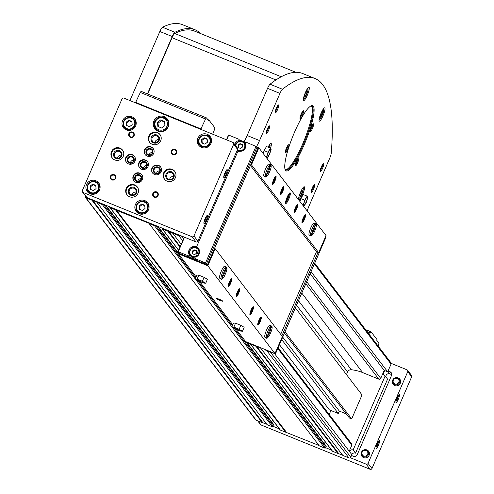 <?xml version="1.0" encoding="UTF-8"?>
<svg xmlns="http://www.w3.org/2000/svg" width="494" height="494" viewBox="0 0 494 494"><rect width="100%" height="100%" fill="white"/><g stroke="black" fill="none" stroke-linecap="round" stroke-linejoin="round"><path stroke-width="0.74" d="M346.455 374.569L347.597 371.933A3.594 3.501 -37.4 0 1 351.339 369.74A43.108 42.002 -37.4 0 1 362.664 372.593L378.855 379.176A1.439 1.402 -37.4 0 0 380.726 378.392L384.184 370.401L385.129 370.784A2.871 2.797 -37.4 0 0 385.159 375.959L353.117 449.997A2.871 2.797 -37.4 0 0 349.419 451.454M329.183 414.491L330.918 410.483M349.221 451.195L351.802 445.23A1.439 1.402 -37.4 0 0 351.642 443.822L278.116 347.788M385.129 370.784L387.71 371.834L391.057 364.103A1.439 1.402 -37.4 0 0 390.89 362.695L314.715 263.197M85.437 195.871L85.32 196.143A1.439 1.402 -37.4 0 0 86.055 197.983L96.614 201.966L267.118 424.679L272.54 426.884A0.716 0.698 -37.4 0 0 273.478 426.495L273.929 425.445A0.716 0.698 -37.4 0 0 273.849 424.741L105.796 205.238M85.481 197.551L255.651 419.814A1.439 1.402 -37.4 0 0 256.219 420.252L266.779 424.235M96.954 202.417L102.375 204.615A0.716 0.698 -37.4 0 0 103.314 204.226L109.841 206.881A0.716 0.698 -37.4 0 0 109.921 207.585L280.086 429.848A0.716 0.698 -37.4 0 0 280.376 430.07L319.001 445.458M109.921 207.585A0.716 0.698 -37.4 0 0 110.211 207.801L148.836 223.189L319.34 445.903L324.768 448.107A0.716 0.698 -37.4 0 0 325.7 447.718L326.157 446.669A0.716 0.698 -37.4 0 0 326.071 445.971L246.42 341.922M149.176 223.64L154.603 225.844A0.716 0.698 -37.4 0 0 155.536 225.449L162.063 228.105A0.716 0.698 -37.4 0 0 162.433 229.025L178.754 235.657A1.439 1.402 -37.4 0 0 180.168 235.459L196.013 241.899A1.439 1.402 -37.4 0 0 197.884 241.121L237.577 149.386A1.439 1.402 -37.4 0 0 237.416 147.984L233.483 142.846A1.439 1.402 -37.4 0 0 232.909 142.414L123.895 98.108A1.439 1.402 -37.4 0 0 122.024 98.886L82.325 190.622A1.439 1.402 -37.4 0 0 83.066 192.462L192.08 236.768A1.439 1.402 -37.4 0 0 193.951 235.99L233.65 144.254A1.439 1.402 -37.4 0 0 233.483 142.846M162.063 228.105L180.168 235.459M109.841 206.881L155.536 225.449L195.643 277.838M82.492 192.024L86.419 197.155A1.439 1.402 -37.4 0 0 86.993 197.594L103.314 204.226L273.478 426.495L279.345 428.878M281.679 339.545L338.279 413.472L329.344 409.847L279.456 344.682M260.221 347.535L342.842 455.456L348.918 457.926A1.439 1.402 -37.4 0 0 350.789 457.141L351.87 454.653L274.429 353.506M181.205 244.32L172.678 233.187M250.322 343.978L332.314 451.071A0.716 0.698 -37.4 0 0 332.598 451.294L338.019 453.498L255.917 346.251M180.001 247.093L167.855 231.229M285.798 432.275L115.633 210.006M262.295 422.722L92.131 200.453M387.71 371.834L311.041 271.688M338.019 453.498L342.503 455.005M384.184 370.401L310.164 273.719M262.864 422.642L92.699 200.379M271.218 421.308L272.991 420.573M286.366 432.194L116.201 209.925M323.447 442.538L325.213 441.797M338.588 453.418L256.824 346.621M180.23 246.574L168.423 231.149M284.458 333.129L349.437 418.01L351.672 418.918L362.046 394.934L295.387 307.867M338.279 413.472L339.316 411.076L282.716 337.149M339.316 411.076L346.306 413.916M351.672 418.918L285.013 331.845M226.11 174.401A4.31 0.84 -67.9 0 1 223.776 177.482A4.31 0.84 -67.9 0 1 224.739 173.314A4.31 0.84 -67.9 0 1 226.956 169.652A4.31 0.84 -67.9 0 1 226.11 174.401M206.264 220.268A4.31 0.84 -67.9 0 1 203.923 223.35A4.31 0.84 -67.9 0 1 204.893 219.182A4.31 0.84 -67.9 0 1 207.103 215.52A4.31 0.84 -67.9 0 1 206.264 220.268M131.935 116.782A7.188 7.002 142.6 0 1 133.355 128.897A7.188 7.002 142.6 0 1 123.519 119.085A7.188 7.002 142.6 0 1 131.935 116.782M144.791 200.595A7.188 7.002 142.6 0 1 146.212 212.71A7.188 7.002 142.6 0 1 136.375 202.898A7.188 7.002 142.6 0 1 144.791 200.595M207.258 134.294A7.188 7.002 142.6 0 1 208.672 146.409A7.188 7.002 142.6 0 1 198.841 136.597A7.188 7.002 142.6 0 1 207.258 134.294M95.83 180.699A7.188 7.002 142.6 0 1 97.25 192.808A7.188 7.002 142.6 0 1 87.413 183.002A7.188 7.002 142.6 0 1 95.83 180.699M164.224 116.658A7.904 7.7 142.6 0 1 165.786 129.978A7.904 7.7 142.6 0 1 154.968 119.19A7.904 7.7 142.6 0 1 164.224 116.658M156.604 191.913A2.871 2.797 142.6 0 1 157.166 196.766A2.871 2.797 142.6 0 1 152.646 194.926A2.871 2.797 142.6 0 1 156.604 191.913M175.037 149.324A2.871 2.797 142.6 0 1 175.598 154.177A2.871 2.797 142.6 0 1 171.072 152.337A2.871 2.797 142.6 0 1 175.037 149.324M132.602 132.083A2.871 2.797 142.6 0 1 133.164 136.931A2.871 2.797 142.6 0 1 128.644 135.09A2.871 2.797 142.6 0 1 132.602 132.083M114.176 174.672A2.871 2.797 142.6 0 1 114.732 179.52A2.871 2.797 142.6 0 1 110.211 177.686A2.871 2.797 142.6 0 1 114.176 174.672M134.683 184.929A6.465 6.298 142.6 0 1 135.961 195.834A6.465 6.298 142.6 0 1 127.106 187.004A6.465 6.298 142.6 0 1 134.683 184.929M119.912 148.107A6.465 6.298 142.6 0 1 121.191 159.012A6.465 6.298 142.6 0 1 112.336 150.182A6.465 6.298 142.6 0 1 119.912 148.107M157.364 132.509A6.465 6.298 142.6 0 1 158.642 143.414A6.465 6.298 142.6 0 1 149.793 134.584A6.465 6.298 142.6 0 1 157.364 132.509M172.134 169.337A6.465 6.298 142.6 0 1 173.413 180.236A6.465 6.298 142.6 0 1 164.564 171.406A6.465 6.298 142.6 0 1 172.134 169.337M139.783 173.135A5.026 4.903 142.6 0 1 140.778 181.613A5.026 4.903 142.6 0 1 133.893 174.753A5.026 4.903 142.6 0 1 139.783 173.135M132.398 154.727A5.026 4.903 142.6 0 1 133.392 163.205A5.026 4.903 142.6 0 1 126.507 156.339A5.026 4.903 142.6 0 1 132.398 154.727M151.127 146.928A5.026 4.903 142.6 0 1 152.121 155.406A5.026 4.903 142.6 0 1 145.236 148.54A5.026 4.903 142.6 0 1 151.127 146.928M158.512 165.336A5.026 4.903 142.6 0 1 159.506 173.814A5.026 4.903 142.6 0 1 152.621 166.953A5.026 4.903 142.6 0 1 158.512 165.336M145.458 160.031A5.026 4.903 142.6 0 1 146.452 168.51A5.026 4.903 142.6 0 1 139.567 161.643A5.026 4.903 142.6 0 1 145.458 160.031M234.347 328.399L325.7 447.718L331.567 450.102M350.332 457.728L366.178 464.169A1.439 1.402 -37.4 0 0 368.049 463.384L407.748 371.655A1.439 1.402 -37.4 0 0 407.007 369.815L391.168 363.374M257.67 420.839L260.517 424.556A1.439 1.402 -37.4 0 0 261.091 424.994L370.105 469.3A1.439 1.402 -37.4 0 0 371.976 468.522L411.675 376.786A1.439 1.402 -37.4 0 0 411.508 375.384L407.581 370.247M398.281 399.288A4.31 0.84 -67.9 0 1 395.941 402.369A4.31 0.84 -67.9 0 1 396.91 398.201A4.31 0.84 -67.9 0 1 399.127 394.539A4.31 0.84 -67.9 0 1 398.281 399.288M378.429 445.156A4.31 0.84 -67.9 0 1 376.095 448.231A4.31 0.84 -67.9 0 1 377.058 444.069A4.31 0.84 -67.9 0 1 379.275 440.407A4.31 0.84 -67.9 0 1 378.429 445.156M392.94 379.627A4.205 4.094 -37.4 0 0 394.823 385.548A4.205 4.094 -37.4 0 0 400.634 381.961A4.205 4.094 -37.4 0 0 395.391 377.749M361.75 451.701A4.205 4.094 -37.4 0 0 363.633 457.623A4.205 4.094 -37.4 0 0 369.438 454.042A4.205 4.094 -37.4 0 0 364.202 449.83M351.5 455.505L353.457 456.302A2.871 2.797 -37.4 0 0 357.205 454.739L391.514 375.459A2.871 2.797 -37.4 0 0 390.038 371.778L388.08 370.982M391.73 374.637L389.84 373.872A2.871 2.797 -37.4 0 0 385.882 376.903M353.117 449.997L355.532 453.159L387.574 379.114L385.159 375.959M355.532 453.159A2.871 2.797 -37.4 0 0 351.833 454.61M351.623 455.227A2.871 2.797 -37.4 0 0 351.567 455.536M206.43 216.211A3.532 0.692 -67.9 0 1 205.448 219.842A3.532 0.692 -67.9 0 1 203.923 222.386M378.602 441.093A3.532 0.692 -67.9 0 1 377.614 444.73A3.532 0.692 -67.9 0 1 376.088 447.268M398.448 395.231A3.532 0.692 -67.9 0 1 397.466 398.862A3.532 0.692 -67.9 0 1 395.941 401.4M226.277 170.344A3.532 0.692 -67.9 0 1 225.295 173.974A3.532 0.692 -67.9 0 1 223.77 176.519M139.641 167.88A5.026 4.903 142.6 0 1 145.773 160.445A5.026 4.903 142.6 0 1 147.613 161.773M145.205 161.754A3.594 3.501 142.6 0 1 145.903 167.818A3.594 3.501 142.6 0 1 140.253 165.521A3.594 3.501 142.6 0 1 145.205 161.754M145.045 162.433A2.97 2.896 142.6 0 1 145.631 167.441A2.97 2.896 142.6 0 1 141.562 163.384A2.97 2.896 142.6 0 1 145.045 162.433M143.519 168.053A2.97 2.896 142.6 0 1 146.774 165.558M152.695 173.184A5.026 4.903 142.6 0 1 158.827 165.749A5.026 4.903 142.6 0 1 160.674 167.077M158.259 167.058A3.594 3.501 142.6 0 1 158.957 173.122A3.594 3.501 142.6 0 1 153.307 170.825A3.594 3.501 142.6 0 1 158.259 167.058M158.099 167.738A2.97 2.896 142.6 0 1 158.685 172.746A2.97 2.896 142.6 0 1 154.622 168.689A2.97 2.896 142.6 0 1 158.099 167.738M156.573 173.357A2.97 2.896 142.6 0 1 159.828 170.868M145.31 154.77A5.026 4.903 142.6 0 1 151.442 147.335A5.026 4.903 142.6 0 1 153.288 148.669M150.874 148.651A3.594 3.501 142.6 0 1 151.572 154.715A3.594 3.501 142.6 0 1 145.921 152.411A3.594 3.501 142.6 0 1 150.874 148.651M150.713 149.33A2.97 2.896 142.6 0 1 151.3 154.332A2.97 2.896 142.6 0 1 147.237 150.281A2.97 2.896 142.6 0 1 150.713 149.33M149.188 154.943A2.97 2.896 142.6 0 1 152.442 152.455M126.588 162.569A5.026 4.903 142.6 0 1 132.713 155.135A5.026 4.903 142.6 0 1 134.559 156.468M132.145 156.45A3.594 3.501 142.6 0 1 132.849 162.514A3.594 3.501 142.6 0 1 127.193 160.21A3.594 3.501 142.6 0 1 132.145 156.45M131.984 157.129A2.97 2.896 142.6 0 1 132.571 162.131A2.97 2.896 142.6 0 1 128.508 158.08A2.97 2.896 142.6 0 1 131.984 157.129M130.459 162.742A2.97 2.896 142.6 0 1 133.713 160.254M133.967 180.983A5.026 4.903 142.6 0 1 140.098 173.548A5.026 4.903 142.6 0 1 141.945 174.876M139.53 174.857A3.594 3.501 142.6 0 1 140.234 180.921A3.594 3.501 142.6 0 1 134.578 178.624A3.594 3.501 142.6 0 1 139.53 174.857M139.37 175.537A2.97 2.896 142.6 0 1 139.956 180.545A2.97 2.896 142.6 0 1 135.893 176.488A2.97 2.896 142.6 0 1 139.37 175.537M137.845 181.156A2.97 2.896 142.6 0 1 141.099 178.667M164.663 179.427A6.465 6.298 142.6 0 1 172.548 169.874A6.465 6.298 142.6 0 1 174.913 171.579M171.696 171.838A4.31 4.199 142.6 0 1 172.536 179.112A4.31 4.199 142.6 0 1 165.756 176.358A4.31 4.199 142.6 0 1 171.696 171.838M171.498 172.69A3.532 3.439 142.6 0 1 172.196 178.643A3.532 3.439 142.6 0 1 167.361 173.82A3.532 3.439 142.6 0 1 171.498 172.69M169.67 179.365A3.532 3.439 142.6 0 1 173.555 176.395M149.892 142.605A6.465 6.298 142.6 0 1 157.777 133.053A6.465 6.298 142.6 0 1 160.149 134.751M156.925 135.016A4.31 4.199 142.6 0 1 157.765 142.291A4.31 4.199 142.6 0 1 150.985 139.536A4.31 4.199 142.6 0 1 156.925 135.016M156.728 135.869A3.532 3.439 142.6 0 1 157.425 141.821A3.532 3.439 142.6 0 1 152.59 136.999A3.532 3.439 142.6 0 1 156.728 135.869M154.9 142.544A3.532 3.439 142.6 0 1 158.784 139.574M112.441 158.204A6.465 6.298 142.6 0 1 120.326 148.651A6.465 6.298 142.6 0 1 122.691 150.349M119.474 150.614A4.31 4.199 142.6 0 1 120.314 157.889A4.31 4.199 142.6 0 1 113.527 155.135A4.31 4.199 142.6 0 1 119.474 150.614M119.27 151.46A3.532 3.439 142.6 0 1 119.968 157.419A3.532 3.439 142.6 0 1 115.133 152.597A3.532 3.439 142.6 0 1 119.27 151.46M117.442 158.142A3.532 3.439 142.6 0 1 121.333 155.165M127.211 195.025A6.465 6.298 142.6 0 1 135.097 185.472A6.465 6.298 142.6 0 1 137.462 187.17M134.245 187.436A4.31 4.199 142.6 0 1 135.084 194.71A4.31 4.199 142.6 0 1 128.298 191.956A4.31 4.199 142.6 0 1 134.245 187.436M134.041 188.288A3.532 3.439 142.6 0 1 134.739 194.241A3.532 3.439 142.6 0 1 129.903 189.418A3.532 3.439 142.6 0 1 134.041 188.288M132.213 194.963A3.532 3.439 142.6 0 1 136.103 191.993M114.034 175.265A2.328 2.272 142.6 0 1 114.497 179.192A2.328 2.272 142.6 0 1 111.304 176.012A2.328 2.272 142.6 0 1 114.034 175.265M132.466 132.676A2.328 2.272 142.6 0 1 132.923 136.603A2.328 2.272 142.6 0 1 129.737 133.423A2.328 2.272 142.6 0 1 132.466 132.676M174.895 149.917A2.328 2.272 142.6 0 1 175.358 153.844A2.328 2.272 142.6 0 1 172.165 150.664A2.328 2.272 142.6 0 1 174.895 149.917M156.468 192.512A2.328 2.272 142.6 0 1 156.925 196.439A2.328 2.272 142.6 0 1 153.739 193.259A2.328 2.272 142.6 0 1 156.468 192.512M165.502 118.307A7.904 7.7 142.6 0 1 167.954 119.925M155.517 129.447A7.904 7.7 142.6 0 1 154.597 126.649M157.666 130.935A7.188 7.002 142.6 0 1 156.66 129.873L155.598 128.489C153.047 120.697 155.888 117.053 164.125 117.553L167.009 119.752A7.188 7.002 142.6 0 1 165.558 129.681A7.188 7.002 142.6 0 1 155.727 119.869A7.188 7.002 142.6 0 1 167.009 119.752L168.071 121.141A7.188 7.002 142.6 0 1 168.831 122.389M164.953 125.495L164.49 121.456L160.717 119.925L157.419 122.432L157.882 126.476L161.655 128.008L164.953 125.495M164.551 122.012L161.31 120.697L160.717 119.925M161.31 120.697L158.006 123.204L157.419 122.432M158.006 123.204L158.407 126.692M94.687 181.582A7.188 7.002 142.6 0 1 99.183 183.614M87.864 192.277A7.188 7.002 142.6 0 1 87.08 187.405M91.717 194.235A6.107 5.953 142.6 0 1 89.204 192.351L87.111 188.177L88 184.361L90.55 182.051L95.533 181.854L97.979 183.719A6.107 5.953 142.6 0 1 96.75 192.154A6.107 5.953 142.6 0 1 88.389 183.817A6.107 5.953 142.6 0 1 97.979 183.719L98.905 184.923A6.107 5.953 142.6 0 1 100.072 187.844M96.089 188.578L95.713 185.349L92.699 184.12L90.056 186.127L90.433 189.363L93.446 190.591L96.089 188.578M206.109 135.177A7.188 7.002 142.6 0 1 210.611 137.209M199.292 145.872A7.188 7.002 142.6 0 1 198.508 141M203.139 147.83A6.107 5.953 142.6 0 1 200.632 145.946L198.532 141.772L199.422 137.956L201.978 135.646L206.961 135.455L209.407 137.313A6.107 5.953 142.6 0 1 208.172 145.755A6.107 5.953 142.6 0 1 199.817 137.418A6.107 5.953 142.6 0 1 209.407 137.313L210.327 138.524A6.107 5.953 142.6 0 1 211.494 141.438M207.511 142.179L207.14 138.944L204.127 137.715L201.484 139.728L201.855 142.957L204.874 144.186L207.511 142.179M143.643 201.478A7.188 7.002 142.6 0 1 148.144 203.509M136.826 212.173A7.188 7.002 142.6 0 1 136.041 207.301M140.673 214.13A6.107 5.953 142.6 0 1 138.166 212.247L136.066 208.073L136.962 204.257L139.512 201.947L144.495 201.756L146.94 203.614A6.107 5.953 142.6 0 1 145.711 212.056A6.107 5.953 142.6 0 1 137.351 203.719A6.107 5.953 142.6 0 1 146.94 203.614L147.867 204.825A6.107 5.953 142.6 0 1 149.027 207.739M145.045 208.48L144.674 205.245L141.661 204.016L139.018 206.029L139.388 209.258L142.408 210.487L145.045 208.48M130.787 117.665A7.188 7.002 142.6 0 1 135.288 119.696M123.969 128.36A7.188 7.002 142.6 0 1 123.185 123.488M127.816 130.317A6.107 5.953 142.6 0 1 125.309 128.434L123.21 124.26L124.099 120.443L126.655 118.134L131.639 117.936L134.084 119.801A6.107 5.953 142.6 0 1 132.849 128.242A6.107 5.953 142.6 0 1 124.494 119.906A6.107 5.953 142.6 0 1 134.084 119.801L135.004 121.011A6.107 5.953 142.6 0 1 136.171 123.926M132.188 124.661L131.818 121.431L128.804 120.203L126.161 122.216L126.532 125.445L129.552 126.674L132.188 124.661M95.768 185.812L93.193 184.762L92.699 184.12M93.193 184.762L90.55 186.769L90.056 186.127M90.55 186.769L90.871 189.542M131.873 121.895L129.292 120.845L128.804 120.203M129.292 120.845L126.649 122.852L126.161 122.216M126.649 122.852L126.97 125.624M144.73 205.708L142.149 204.658L141.661 204.016M142.149 204.658L139.506 206.671L139.018 206.029M139.506 206.671L139.827 209.437M207.196 139.407L204.615 138.357L204.127 137.715M204.615 138.357L201.972 140.37L201.484 139.728M201.972 140.37L202.293 143.137M212.704 134.201A45.979 8.978 112.1 0 0 214.489 129.521A2.155 0.42 112.1 0 0 214.822 127.73L208.925 120.03L208.585 120.61L206.535 117.936A2.155 0.42 112.1 0 0 206.498 117.899A2.155 0.42 112.1 0 0 205.621 119.011A45.979 8.978 112.1 0 0 200.99 128.922L200.823 129.372M206.443 117.899L141.253 91.402A2.155 0.42 112.1 0 0 141.216 91.371A2.155 0.42 112.1 0 0 140.345 92.483A45.979 8.978 112.1 0 0 135.708 102.394L135.541 102.838M378.064 345.942A45.979 8.978 112.1 0 0 378.49 344.812A2.155 0.42 112.1 0 0 378.836 342.99L376.786 340.31L377.008 339.582L371.118 331.882A2.155 0.42 112.1 0 0 371.074 331.851A2.155 0.42 112.1 0 0 370.222 332.931A45.979 8.978 112.1 0 0 369.382 334.605M298.672 199.848A7.188 1.402 -67.9 0 1 300.531 192.259A7.188 1.402 -67.9 0 1 304.273 186.751A7.188 1.402 -67.9 0 1 302.55 194.692A7.188 1.402 -67.9 0 1 298.864 200.064A7.188 1.402 -67.9 0 1 298.814 200.039M323.014 115.781A7.188 1.402 -67.9 0 1 319.328 121.154A7.188 1.402 -67.9 0 1 320.73 113.966A7.188 1.402 -67.9 0 1 324.737 107.84A7.188 1.402 -67.9 0 1 323.014 115.781M307.293 95.249A7.188 1.402 -67.9 0 1 303.606 100.622A7.188 1.402 -67.9 0 1 305.014 93.434A7.188 1.402 -67.9 0 1 309.016 87.308A7.188 1.402 -67.9 0 1 307.293 95.249M268.094 147.206A7.188 1.402 -67.9 0 1 271.07 143.377A7.188 1.402 -67.9 0 1 270.502 148.274M304.242 144.594A35.204 6.873 -67.9 0 1 285.174 169.751A35.204 6.873 -67.9 0 1 293.059 135.714A35.204 6.873 -67.9 0 1 311.152 105.827A35.204 6.873 -67.9 0 1 304.242 144.594M287.632 149.565A4.31 0.84 -67.9 0 1 285.297 152.646A4.31 0.84 -67.9 0 1 286.267 148.478A4.31 0.84 -67.9 0 1 288.477 144.816A4.31 0.84 -67.9 0 1 287.632 149.565M297.654 162.656A4.31 0.84 -67.9 0 1 295.319 165.737A4.31 0.84 -67.9 0 1 296.289 161.569A4.31 0.84 -67.9 0 1 298.5 157.907A4.31 0.84 -67.9 0 1 297.654 162.656M312.399 128.582A4.31 0.84 -67.9 0 1 310.065 131.663A4.31 0.84 -67.9 0 1 311.029 127.495A4.31 0.84 -67.9 0 1 313.245 123.833A4.31 0.84 -67.9 0 1 312.399 128.582M302.377 115.491A4.31 0.84 -67.9 0 1 300.043 118.572A4.31 0.84 -67.9 0 1 301.007 114.404A4.31 0.84 -67.9 0 1 303.223 110.742A4.31 0.84 -67.9 0 1 302.377 115.491M268.446 130.651A4.31 0.84 -67.9 0 1 266.112 133.732A4.31 0.84 -67.9 0 1 267.075 129.564A4.31 0.84 -67.9 0 1 269.292 125.908A4.31 0.84 -67.9 0 1 268.446 130.651M322.514 168.46A4.31 0.84 -67.9 0 1 320.18 171.542A4.31 0.84 -67.9 0 1 321.149 167.373A4.31 0.84 -67.9 0 1 323.36 163.712A4.31 0.84 -67.9 0 1 322.514 168.46M313.443 189.43A4.31 0.84 -67.9 0 1 311.109 192.512A4.31 0.84 -67.9 0 1 312.072 188.344A4.31 0.84 -67.9 0 1 314.289 184.682A4.31 0.84 -67.9 0 1 313.443 189.43M277.517 109.687A4.31 0.84 -67.9 0 1 275.183 112.768A4.31 0.84 -67.9 0 1 276.152 108.6A4.31 0.84 -67.9 0 1 278.363 104.938A4.31 0.84 -67.9 0 1 277.517 109.687M307.157 210.938A14.369 2.803 112.1 0 1 309.256 205.498L329.665 158.333A5.749 1.124 112.1 0 0 331.264 153.01A417.43 81.485 112.1 0 0 315.098 78.558A417.43 81.485 112.1 0 0 282.451 89.247A5.749 1.124 112.1 0 0 279.95 93.397L259.541 140.562L247.142 135.523L267.55 88.358A5.749 1.124 112.1 0 1 270.051 84.208A417.43 81.485 112.1 0 1 302.692 73.513L315.098 78.558M256.472 146.718A14.369 2.803 112.1 0 0 259.541 140.562M270.397 148.138L268.014 152.208L266.427 157.314L267.223 158.352L269.607 154.282L271.194 149.176L270.397 148.138L266.482 146.551L264.099 150.614L263.197 153.517M307.144 196.137L304.761 200.206L303.174 205.313L303.964 206.344L306.348 202.281L307.935 197.174L307.144 196.137L303.223 194.543L300.846 198.613L299.944 201.509M178.865 252.792L178.42 253.823L196.062 276.862M199.477 281.327L232.804 324.861M236.218 329.319L245.623 341.601L274.997 353.537L282.37 336.507L215.168 248.729L214.519 248.463L250.81 164.588L251.465 164.854L258.837 147.817L326.04 235.595L318.667 252.632L251.465 164.854M219.916 300.389A3.594 0.401 -156.6 0 0 222.72 301.124A3.594 0.401 -156.6 0 0 219.589 299.383A3.594 0.401 -156.6 0 0 216.168 298.29A3.594 0.401 -156.6 0 0 219.916 300.389M204.084 277.338L198.81 275.195L196.859 275.022L195.161 278.949L198.483 280.919L203.763 283.068L205.714 283.241L207.412 279.308L204.084 277.338L202.386 281.271L197.106 279.122L198.81 275.195M178.42 253.823L207.795 265.76L274.997 353.537M240.831 325.336L235.558 323.187L233.606 323.014L231.902 326.948L235.23 328.918L240.504 331.06L242.455 331.233L244.16 327.306L240.831 325.336L239.133 329.263L233.853 327.121L235.558 323.187M265.506 350.011L265.815 350.252A45.979 5.138 -156.6 0 0 274.794 353.636L275.51 353.797L275.121 353.259M247.414 342.33L248.198 343.114L258.096 347.14A0.79 0.772 -37.4 0 0 258.912 347.004M226.653 139.87L228.716 135.109L238.614 139.135A0.79 0.772 -37.4 0 1 238.534 140.592A5.749 5.601 -37.4 0 0 234.755 144.507M237.009 150.701A5.749 5.601 -37.4 0 0 237.954 151.195C243.968 151.899 246.438 149.299 245.364 143.383L246.389 142.315A45.979 5.138 -156.6 0 1 255.948 146.465L257.899 148.206L250.81 164.588M188.146 255.769L189.011 256.899L196.754 260.048A0.79 0.772 -37.4 0 1 196.439 259.807L195.599 258.702L195.92 258.949L195.994 257.485L198.86 248.624L196.556 246.858A5.749 5.601 -37.4 0 0 189.159 254.688A0.79 0.772 -37.4 0 1 188.146 255.769L178.019 251.681L179.359 253.434L207.431 264.84L214.519 248.463M288.737 199.187A5.749 1.124 -67.9 0 1 285.791 203.485A5.749 1.124 -67.9 0 1 286.915 197.736A5.749 1.124 -67.9 0 1 290.12 192.833A5.749 1.124 -67.9 0 1 288.737 199.187M265.506 176.654L264.006 176.043A6.465 1.26 -67.9 0 1 265.266 169.578A6.465 1.26 -67.9 0 1 268.872 164.064L270.372 164.675A6.465 1.26 112.1 0 0 266.772 170.189A6.465 1.26 112.1 0 0 265.506 176.654C265.611 177.642 266.612 176.815 268.508 174.172C270.885 169.207 271.681 166.182 270.897 165.095L270.521 166.447M310.701 235.687L309.195 235.076A6.465 1.26 -67.9 0 1 310.46 228.611A6.465 1.26 -67.9 0 1 314.067 223.097L315.567 223.708A6.465 1.26 112.1 0 0 311.961 229.222A6.465 1.26 112.1 0 0 310.701 235.687C310.806 236.675 311.807 235.848 313.696 233.205C316.08 228.24 316.876 225.215 316.092 224.128L315.709 225.48M274.899 181.107A4.384 0.858 -67.9 0 1 272.521 184.237A4.384 0.858 -67.9 0 1 273.503 180.001A4.384 0.858 -67.9 0 1 275.757 176.278A4.384 0.858 -67.9 0 1 274.899 181.107M282.759 191.369A4.384 0.858 -67.9 0 1 280.382 194.5A4.384 0.858 -67.9 0 1 281.364 190.264A4.384 0.858 -67.9 0 1 283.618 186.547A4.384 0.858 -67.9 0 1 282.759 191.369M304.372 219.602A4.384 0.858 -67.9 0 1 301.995 222.732A4.384 0.858 -67.9 0 1 302.976 218.496A4.384 0.858 -67.9 0 1 305.23 214.779A4.384 0.858 -67.9 0 1 304.372 219.602M296.511 209.339A4.384 0.858 -67.9 0 1 294.14 212.469A4.384 0.858 -67.9 0 1 295.122 208.233A4.384 0.858 -67.9 0 1 297.369 204.51A4.384 0.858 -67.9 0 1 296.511 209.339M258.837 147.817L257.047 147.089M245.58 142.433L239.324 139.888M266.464 337.902L264.963 337.297A6.465 1.26 -67.9 0 1 266.229 330.832A6.465 1.26 -67.9 0 1 269.835 325.311L271.336 325.923A6.465 1.26 112.1 0 0 267.729 331.437A6.465 1.26 112.1 0 0 266.464 337.902C266.575 338.896 267.575 338.063 269.465 335.42C271.842 330.455 272.639 327.436 271.854 326.349L271.478 327.695M221.269 278.875L219.768 278.264A6.465 1.26 -67.9 0 1 221.034 271.799A6.465 1.26 -67.9 0 1 224.64 266.285L226.141 266.89A6.465 1.26 112.1 0 0 222.535 272.41A6.465 1.26 112.1 0 0 221.269 278.875C221.38 279.863 222.38 279.036 224.27 276.387C226.647 271.428 227.45 268.403 226.666 267.316L226.283 268.662M260.134 321.822A4.384 0.858 -67.9 0 1 257.763 324.953A4.384 0.858 -67.9 0 1 258.745 320.717A4.384 0.858 -67.9 0 1 260.999 316.994A4.384 0.858 -67.9 0 1 260.134 321.822M238.522 293.59A4.384 0.858 -67.9 0 1 236.151 296.721A4.384 0.858 -67.9 0 1 237.132 292.485A4.384 0.858 -67.9 0 1 239.38 288.762A4.384 0.858 -67.9 0 1 238.522 293.59M230.661 283.321A4.384 0.858 -67.9 0 1 228.29 286.452A4.384 0.858 -67.9 0 1 229.272 282.216A4.384 0.858 -67.9 0 1 231.525 278.499A4.384 0.858 -67.9 0 1 230.661 283.321M252.28 311.553A4.384 0.858 -67.9 0 1 249.902 314.684A4.384 0.858 -67.9 0 1 250.884 310.448A4.384 0.858 -67.9 0 1 253.138 306.731A4.384 0.858 -67.9 0 1 252.28 311.553M207.795 265.76L215.168 248.729M280.703 334.327L316.444 251.73L318.667 252.632M250.421 165.49L316.444 251.73M207.431 264.84L205.479 263.098A45.979 5.138 -156.6 0 0 195.92 258.949L196.754 260.048M228.716 135.109L226.45 139.783L228.494 135.047M245.388 142.661L239.67 140.339M325.947 237.182L325.589 236.626M281.883 335.864L318.013 252.366M252.681 307.126A3.81 0.741 -67.9 0 1 251.674 311.239A3.81 0.741 -67.9 0 1 249.853 314.085M252.564 307.274A3.594 0.704 -67.9 0 1 251.65 311.201A3.594 0.704 -67.9 0 1 249.871 313.9M251.755 308.583A2.97 0.58 -67.9 0 1 250.995 310.862A2.97 0.58 -67.9 0 1 250.205 312.393M231.069 278.894A3.81 0.741 -67.9 0 1 230.062 283.006A3.81 0.741 -67.9 0 1 228.24 285.853M230.951 279.042A3.594 0.704 -67.9 0 1 230.031 282.969A3.594 0.704 -67.9 0 1 228.259 285.662M230.136 280.351A2.97 0.58 -67.9 0 1 229.383 282.63A2.97 0.58 -67.9 0 1 228.592 284.161M238.929 289.163A3.81 0.741 -67.9 0 1 237.923 293.275A3.81 0.741 -67.9 0 1 236.101 296.116M238.812 289.305A3.594 0.704 -67.9 0 1 237.892 293.232A3.594 0.704 -67.9 0 1 236.12 295.931M237.997 290.614A2.97 0.58 -67.9 0 1 237.244 292.893A2.97 0.58 -67.9 0 1 236.447 294.424M260.542 317.395A3.81 0.741 -67.9 0 1 259.535 321.508A3.81 0.741 -67.9 0 1 257.714 324.348M260.424 317.537A3.594 0.704 -67.9 0 1 259.504 321.464A3.594 0.704 -67.9 0 1 257.732 324.163M259.609 318.846A2.97 0.58 -67.9 0 1 258.856 321.125A2.97 0.58 -67.9 0 1 258.066 322.656M296.919 204.905A3.81 0.741 -67.9 0 1 295.912 209.024A3.81 0.741 -67.9 0 1 294.091 211.864M296.801 205.053A3.594 0.704 -67.9 0 1 295.881 208.981A3.594 0.704 -67.9 0 1 294.109 211.679M295.986 206.362A2.97 0.58 -67.9 0 1 295.233 208.641A2.97 0.58 -67.9 0 1 294.436 210.172M304.779 215.174A3.81 0.741 -67.9 0 1 303.773 219.287A3.81 0.741 -67.9 0 1 301.951 222.133M304.662 215.322A3.594 0.704 -67.9 0 1 303.742 219.25A3.594 0.704 -67.9 0 1 301.97 221.948M303.847 216.631A2.97 0.58 -67.9 0 1 303.088 218.91A2.97 0.58 -67.9 0 1 302.297 220.441M283.161 186.942A3.81 0.741 -67.9 0 1 282.154 191.054A3.81 0.741 -67.9 0 1 280.333 193.901M283.043 187.09A3.594 0.704 -67.9 0 1 282.123 191.017A3.594 0.704 -67.9 0 1 280.351 193.71M282.228 188.399A2.97 0.58 -67.9 0 1 281.475 190.678A2.97 0.58 -67.9 0 1 280.685 192.209M275.3 176.673A3.81 0.741 -67.9 0 1 274.293 180.792A3.81 0.741 -67.9 0 1 272.472 183.632M275.183 176.821A3.594 0.704 -67.9 0 1 274.269 180.748A3.594 0.704 -67.9 0 1 272.49 183.447M274.374 178.13A2.97 0.58 -67.9 0 1 273.614 180.409A2.97 0.58 -67.9 0 1 272.824 181.94M199.255 249.211A5.749 5.601 -37.4 0 0 196.377 247.679M189.474 252.965A5.749 5.601 -37.4 0 0 190.023 255.818A0.79 0.772 -37.4 0 1 189.011 256.899M200.021 252.07A5.026 4.903 -37.4 0 0 199.144 250.174L198.415 249.223L195.13 247.358L191.221 248.556L189.498 251.625L190.431 255.336A5.026 4.903 -37.4 0 0 198.329 255.256A5.026 4.903 -37.4 0 0 191.444 248.389A5.026 4.903 -37.4 0 0 190.431 255.336L191.159 256.287A5.026 4.903 -37.4 0 0 195.445 258.158M239.911 141.204A0.79 0.772 -37.4 0 0 239.794 140.506L238.929 139.376M245.956 145.915A5.026 4.903 -37.4 0 0 245.08 144.02L244.351 143.075A5.026 4.903 -37.4 0 0 235.447 145.415L237.157 142.408L241.066 141.21L244.351 143.075A5.026 4.903 -37.4 0 1 237.274 150.09M237.2 150.269A5.026 4.903 -37.4 0 0 238.534 151.392M194.642 254.626L192.382 253.706L192.104 251.285L194.086 249.779L196.346 250.699L196.624 253.119L194.642 254.626M240.578 148.478L238.318 147.558L238.04 145.131L240.022 143.624L242.282 144.544L242.56 146.971L240.578 148.478M196.39 251.088L194.086 249.779M194.5 250.316L192.518 251.823L192.104 251.285M192.518 251.823L192.753 253.86M242.326 144.933L240.022 143.624M240.43 144.168L238.454 145.674L238.04 145.131M238.454 145.674L238.688 147.706M197.106 279.122L195.161 278.949M205.714 283.241L202.386 281.271M199.848 280.326A4.31 0.482 23.4 0 1 204.355 282.692A4.31 0.482 23.4 0 1 201.027 281.864A4.31 0.482 23.4 0 1 196.593 279.332A4.31 0.482 23.4 0 1 199.848 280.326M233.853 327.121L231.902 326.948M242.455 331.233L239.133 329.263M236.589 328.319A4.31 0.482 23.4 0 1 241.097 330.684A4.31 0.482 23.4 0 1 237.768 329.862A4.31 0.482 23.4 0 1 233.335 327.324A4.31 0.482 23.4 0 1 236.589 328.319M289.564 193.068A5.749 1.124 -67.9 0 1 287.959 198.866A5.749 1.124 -67.9 0 1 285.557 202.929M288.15 195.105A2.97 0.58 -67.9 0 1 288.286 195.087A2.97 0.58 -67.9 0 1 287.576 198.372A2.97 0.58 -67.9 0 1 286.051 200.595A2.97 0.58 -67.9 0 1 285.964 200.484M244.005 141.79A14.369 2.803 112.1 0 0 247.142 135.523M295.894 72.303L194.445 31.073A415.991 81.201 112.1 0 0 174.709 33.462A5.749 1.124 112.1 0 0 172.036 37.723L147.681 94.002M200.7 33.617A417.43 81.485 112.1 0 0 194.982 29.739L182.582 24.7A417.43 81.485 112.1 0 0 162.514 27.232A5.749 1.124 112.1 0 0 159.84 31.493L129.947 100.566M194.982 29.739A417.43 81.485 112.1 0 0 174.913 32.271A5.749 1.124 112.1 0 0 172.239 36.531L147.422 93.891M277.69 105.63A3.532 0.692 -67.9 0 1 276.702 109.26A3.532 0.692 -67.9 0 1 275.177 111.798M313.61 185.374A3.532 0.692 -67.9 0 1 312.628 189.004A3.532 0.692 -67.9 0 1 311.103 191.542M322.687 164.403A3.532 0.692 -67.9 0 1 321.705 168.034A3.532 0.692 -67.9 0 1 320.18 170.578M268.613 126.594A3.532 0.692 -67.9 0 1 267.631 130.225A3.532 0.692 -67.9 0 1 266.105 132.769M302.55 111.434A3.532 0.692 -67.9 0 1 301.562 115.065A3.532 0.692 -67.9 0 1 300.037 117.609M312.572 124.525A3.532 0.692 -67.9 0 1 311.584 128.156A3.532 0.692 -67.9 0 1 310.059 130.7M297.826 158.599A3.532 0.692 -67.9 0 1 296.845 162.23A3.532 0.692 -67.9 0 1 295.319 164.768M287.804 145.508A3.532 0.692 -67.9 0 1 286.823 149.139A3.532 0.692 -67.9 0 1 285.297 151.683M310.689 106.068A34.487 6.731 -67.9 0 1 311.757 106.087A34.487 6.731 -67.9 0 1 303.489 144.199A34.487 6.731 -67.9 0 1 285.791 169.985A34.487 6.731 -67.9 0 1 285.007 169.257M269.156 147.638L268.748 146.903L268.477 147.36M304.428 96.077L304.884 96.67L306.243 94.342L307.151 91.427L306.7 90.834L305.335 93.162L304.428 96.077M320.149 116.609L320.6 117.202L321.964 114.88L322.872 111.959L322.415 111.366L321.057 113.694L320.149 116.609M299.685 195.519L300.142 196.112L301.501 193.79L302.408 190.869L301.958 190.276L300.593 192.604L299.685 195.519M268.557 147.231L269.199 147.496M301.76 190.61L302.408 190.869M300.371 193.327L301.501 193.79M322.224 111.7L322.872 111.959M320.828 114.417L321.964 114.88M306.502 91.162L307.151 91.427M305.113 93.885L306.243 94.342M268.014 152.208L264.099 150.614M266.427 157.314L265.963 157.123M267.223 158.352L266.754 158.16M269.397 154.017A4.31 0.84 -67.9 0 1 267.019 156.888A4.31 0.84 -67.9 0 1 268.217 152.479A4.31 0.84 -67.9 0 1 270.064 149.386A4.31 0.84 -67.9 0 1 269.397 154.017M304.761 200.206L300.846 198.613M303.174 205.313L302.705 205.121M303.964 206.344L303.501 206.159M306.144 202.009A4.31 0.84 -67.9 0 1 303.761 204.88A4.31 0.84 -67.9 0 1 304.965 200.471A4.31 0.84 -67.9 0 1 306.811 197.384A4.31 0.84 -67.9 0 1 306.144 202.009M285.427 169.763A34.487 6.731 112.1 0 0 304.23 140.253A34.487 6.731 112.1 0 0 311.344 105.994M270.502 164.78L270.897 165.095M270.039 166.534L270.829 165.008L270.477 164.755A6.465 1.26 112.1 0 0 270.372 164.675L270.829 165.008M315.697 223.813L316.092 224.128M315.234 225.567L316.018 224.035L315.672 223.788A6.465 1.26 112.1 0 0 315.567 223.708L316.018 224.035M226.271 267.001L226.666 267.316M225.807 268.748L226.592 267.223L226.246 266.97A6.465 1.26 112.1 0 0 226.141 266.89L226.592 267.223M271.459 326.034L271.854 326.349M271.002 327.781L271.786 326.256L271.441 326.003A6.465 1.26 112.1 0 0 271.336 325.923L271.786 326.256M217.545 298.981L220.126 299.815L221.312 300.519L220.614 300.451L218.731 299.685L220.614 300.451L220.756 300.136M219.824 300.266A2.89 0.321 23.4 0 1 216.78 298.642A2.89 0.321 23.4 0 1 219.558 299.457A2.89 0.321 23.4 0 1 222.047 300.92A2.89 0.321 23.4 0 1 219.824 300.266M218.904 299.284L218.731 299.685M287.452 198.211A2.075 0.408 -67.9 0 1 286.6 199.662L288.021 196.39A2.075 0.408 -67.9 0 1 287.452 198.211L286.829 197.958M286.6 199.662A2.075 0.408 -67.9 0 1 286.31 199.588A2.075 0.408 -67.9 0 1 286.31 199.354M287.613 196.155A2.075 0.408 -67.9 0 1 287.736 196.019A2.075 0.408 -67.9 0 1 287.774 195.982A2.075 0.408 -67.9 0 1 288.021 196.39L287.588 196.211M288.101 195.192A2.89 0.562 -67.9 0 1 288.342 195.26A2.89 0.562 -67.9 0 1 287.693 198.051A2.89 0.562 -67.9 0 1 286.211 200.502A2.89 0.562 -67.9 0 1 286.032 200.471A2.89 0.562 -67.9 0 1 285.989 200.391M347.597 371.933L296.53 305.224M348.918 457.926L266.772 350.623M182.712 240.831L178.754 235.657M332.598 451.294L250.495 344.046M178.655 250.211L162.433 229.025M324.768 448.107L232.087 327.059M231.939 326.861L195.346 279.061M195.198 278.863L154.603 225.844M280.376 430.07L110.211 207.801M272.54 426.884L102.375 204.615M256.219 420.252L86.055 197.983M391.057 364.103L314.388 263.957M350.789 457.141L270.274 351.969M183.607 238.769L181.483 235.996M351.802 445.23L277.782 348.548M351.339 369.74L298.487 300.71M362.664 372.593L301.785 293.078M378.855 379.176L305.817 283.772M380.726 378.392L306.706 281.71M273.929 425.445L105.136 204.967M232.384 325.83L197.606 280.401M326.157 446.669L245.759 341.657M178.458 253.743L157.364 226.19M83.066 192.462L86.993 197.594M192.08 236.768L196.013 241.899M193.951 235.99L197.884 241.121M233.65 144.254L237.577 149.386M261.091 424.994L258.016 420.981M370.105 469.3L366.178 464.169M371.976 468.522L368.049 463.384M411.675 376.786L407.748 371.655M389.84 373.872L387.914 371.352M391.73 373.983L390.038 371.778M163.681 118.202A6.323 6.163 142.6 0 1 164.916 128.872A6.323 6.163 142.6 0 1 154.962 124.828A6.323 6.163 142.6 0 1 163.681 118.202M95.311 182.181A5.675 5.533 142.6 0 1 96.416 191.758A5.675 5.533 142.6 0 1 87.487 188.128A5.675 5.533 142.6 0 1 95.311 182.181M206.739 135.776A5.675 5.533 142.6 0 1 207.844 145.353A5.675 5.533 142.6 0 1 198.909 141.722A5.675 5.533 142.6 0 1 206.739 135.776M144.273 202.077A5.675 5.533 142.6 0 1 145.378 211.654A5.675 5.533 142.6 0 1 136.449 208.023A5.675 5.533 142.6 0 1 144.273 202.077M131.416 118.264A5.675 5.533 142.6 0 1 132.522 127.841A5.675 5.533 142.6 0 1 123.586 124.21A5.675 5.533 142.6 0 1 131.416 118.264M208.906 120.023L207.789 119.567L208.919 120.023M208.696 120.351L208.24 120.166M205.621 119.011L140.345 92.483M200.99 128.922L135.708 102.394M371.025 331.845L365.579 329.628M370.222 332.931L367.147 331.678M363.51 456.765A3.711 3.619 -37.4 0 0 368.641 453.597A3.711 3.619 -37.4 0 0 361.799 451.615A3.711 3.619 -37.4 0 0 363.51 456.765M363.714 456.024A3.013 2.933 -37.4 0 0 367.863 452.868A3.013 2.933 -37.4 0 0 363.127 450.942A3.013 2.933 -37.4 0 0 363.714 456.024M394.7 384.69A3.711 3.619 -37.4 0 0 399.831 381.522A3.711 3.619 -37.4 0 0 392.989 379.54A3.711 3.619 -37.4 0 0 394.7 384.69M394.904 383.949A3.013 2.933 -37.4 0 0 399.053 380.794A3.013 2.933 -37.4 0 0 394.317 378.867A3.013 2.933 -37.4 0 0 394.904 383.949M178.241 251.742L184.521 237.231M196.556 246.858L237.954 151.195M205.479 263.098L255.948 146.465M178.025 251.674L184.318 237.145L178.019 251.681M206.56 263.703L257.028 147.07M275.498 353.753L325.972 237.12M265.815 350.252L265.321 349.61M258.096 347.14L257.578 346.461M189.159 254.688L190.023 255.818M238.534 140.592L239.121 141.358M192.549 256.398A4.6 4.483 -37.4 0 0 198.891 251.576A4.6 4.483 -37.4 0 0 191.653 248.636A4.6 4.483 -37.4 0 0 192.549 256.398M237.46 149.663A4.6 4.483 -37.4 0 0 244.654 147.274A4.6 4.483 -37.4 0 0 241.152 141.587A4.6 4.483 -37.4 0 0 235.755 145.816M282.451 89.247L270.051 84.208M279.95 93.397L267.55 88.358M172.036 37.723L275.936 79.948M174.709 33.462L281.247 76.755M174.913 32.271L162.514 27.232M172.239 36.531L159.84 31.493M269.199 145.199A5.391 1.05 -67.9 0 1 269.65 147.836L269.885 144.211M307.151 89.13A5.391 1.05 -67.9 0 1 308.015 89.871A5.391 1.05 -67.9 0 1 306.527 94.712A5.391 1.05 -67.9 0 1 303.538 98.01M322.866 109.662A5.391 1.05 -67.9 0 1 323.731 110.403A5.391 1.05 -67.9 0 1 322.249 115.244A5.391 1.05 -67.9 0 1 319.26 118.541M302.408 188.578A5.391 1.05 -67.9 0 1 303.273 189.313A5.391 1.05 -67.9 0 1 301.785 194.161A5.391 1.05 -67.9 0 1 298.796 197.452M266.581 174.796A4.6 0.895 112.1 0 0 268.773 171.004A4.6 0.895 112.1 0 0 269.848 166.756M311.776 233.829A4.6 0.895 112.1 0 0 313.962 230.031A4.6 0.895 112.1 0 0 315.042 225.789M222.349 277.017A4.6 0.895 112.1 0 0 224.535 273.219A4.6 0.895 112.1 0 0 225.616 268.977M267.538 336.044A4.6 0.895 112.1 0 0 269.73 332.252A4.6 0.895 112.1 0 0 270.811 328.004M178.618 253.366L158.024 226.462M178.612 250.31L162.149 228.808M206.498 117.899L141.216 91.371M371.074 331.851L365.56 329.609M364.3 449.799L361.694 451.794M395.49 377.725L392.891 379.719M275.51 353.797L325.984 237.163M265.506 350.018L265.13 349.53M303.341 99.201L304.57 98.287L306.533 94.737L307.886 90.754L307.836 88.142M319.062 119.733L320.291 118.819L322.255 115.269L323.607 111.292L323.558 108.674M298.598 198.644L299.827 197.73L301.791 194.179L303.143 190.202L303.094 187.584M269.668 166.404L270.187 166.404C269.854 165.008 265.42 176.735 266.575 175.284L266.21 174.925M314.863 225.437L315.376 225.437C315.048 224.041 310.615 235.762 311.77 234.317L311.399 233.958M225.437 268.625L225.949 268.619C225.622 267.229 221.182 278.949 222.343 277.505L221.973 277.14M270.632 327.652L271.144 327.652C270.817 326.256 266.377 337.982 267.532 336.531L267.168 336.173M222.047 300.92L222.362 300.803M216.78 298.642L216.656 298.333"/></g></svg>
